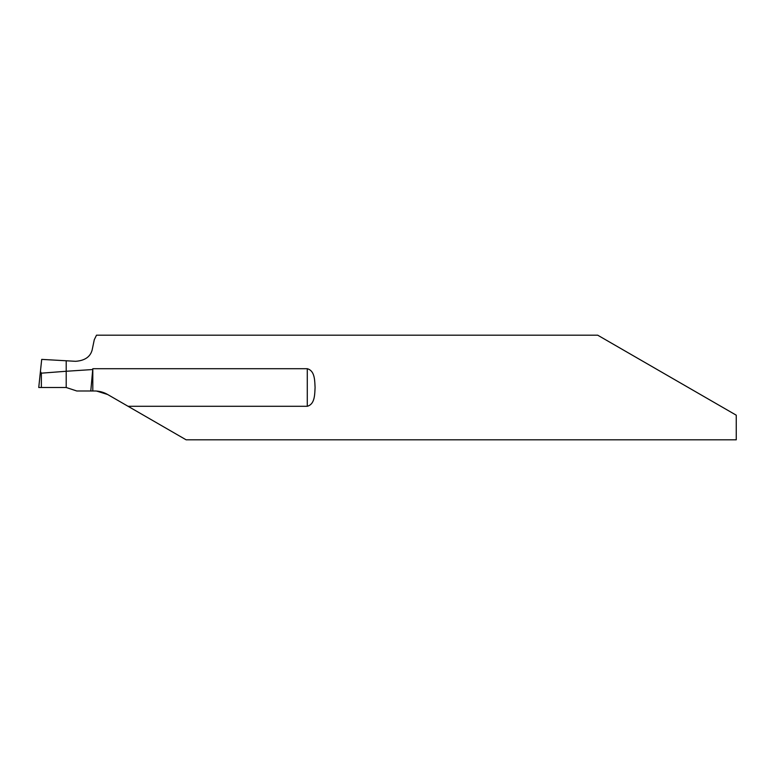 <?xml version="1.0" encoding="UTF-8"?>
<svg xmlns="http://www.w3.org/2000/svg" width="775" height="775" viewBox="0 0 775 775"><rect width="100%" height="100%" fill="white"/><g stroke="black" fill="none" stroke-linecap="round" stroke-linejoin="round"><path stroke-width="1.16" d="M92.806 368.716L92.806 390.988L90.782 390.988L92.806 368.716L307.287 368.716C315.018 370.847 314.669 380.787 315.086 387.5C314.679 394.165 315.018 404.162 307.287 406.284L128.049 406.284L186.126 439.812L736.25 439.812L736.25 415.187L597.69 335.188L688.297 387.5M92.806 390.988L94.55 390.988A26.156 26.156 0 0 1 107.628 394.494L96.652 391.075M90.782 390.988L76.793 390.988L66.204 387.5L41.366 387.5L41.356 373.172L40.426 371.506L41.705 359.387L66.204 360.772L66.204 371.264L66.204 360.772L75.553 361.305C84.756 360.646 90.278 356.887 92.138 350.029L94.288 339.692L96.497 335.188L597.69 335.188M92.496 369.549L66.204 371.264L66.204 387.5L66.204 371.264L41.356 373.172M107.628 394.494L128.049 406.284M41.366 387.5L66.204 387.5L38.75 387.5L41.366 387.5L38.75 387.5L40.426 371.506M307.287 368.716L307.287 406.284"/></g></svg>
